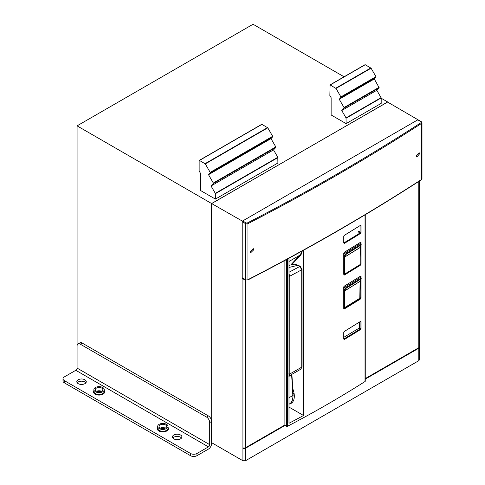 <?xml version="1.0" encoding="UTF-8"?>
<svg xmlns="http://www.w3.org/2000/svg" width="485" height="485" viewBox="0 0 485 485"><rect width="100%" height="100%" fill="white"/><g stroke="black" fill="none" stroke-linecap="round" stroke-linejoin="round"><path stroke-width="0.73" d="M344.071 76.794L253.061 24.25L77.079 125.857L77.079 368.091L209.702 444.66L209.702 422.574A4.51 2.601 -120 0 0 206.513 417.051L80.261 344.162A4.51 2.601 -120 0 0 78.012 343.938A4.51 2.601 -120 0 0 77.079 346.005M387.606 102.074L211.618 203.53L211.745 442.75M77.079 125.857L211.618 203.53M381.186 98.219L387.606 101.929M288.593 373.935L289.842 373.953L288.727 376.105M288.987 273.849L289.818 276.165L289.842 373.953L301.749 367.157L300.633 369.309M288.987 265.356L294.286 264.131L298.463 265.665M300.3 266.423A0.903 0.521 120 0 0 300.288 266.417A0.903 0.521 120 0 0 299.833 266.459L301.725 269.787L289.818 276.165A0.903 0.521 -0 0 1 288.987 276.286M291.946 402.75A15.781 9.112 60 0 1 290.691 403.011M292.74 388.655L292.825 388.873A15.781 9.112 60 0 1 291.048 403.405A15.781 9.112 60 0 1 289.23 404.053M344.132 235.486L360.112 225.58L360.112 232.939A1142.66 659.709 180 0 1 344.059 242.815L343.756 242.639L343.762 243.003L344.386 243.361L343.883 242.718M343.81 236.056L344.386 235.267A1143.109 659.97 0 0 0 360.446 225.386L361.052 225.737L361.052 232.363L360.446 233.485A1143.109 659.97 180 0 1 344.386 243.361M358.269 231.879L360.446 233.485M343.841 242.846L343.762 236.377L344.386 235.267M359.512 322.204A87.918 50.761 60 0 1 359.482 327.927L343.883 337.281M344.132 331.57L360.112 321.664L360.112 329.024A1142.66 659.709 180 0 1 344.059 338.9L343.756 338.724L343.762 339.088L344.386 339.445L343.883 338.803M343.81 332.14L344.386 331.352A1143.109 659.97 0 0 0 360.446 321.47L361.052 321.822L361.052 328.448L360.446 329.57A1143.109 659.97 180 0 1 344.386 339.445M359.149 328.466L360.446 329.57M343.841 338.93L343.762 332.461L344.386 331.352M360.404 246.883L360.112 264.598L360.446 265.143A1143.109 659.97 180 0 1 344.386 275.025L343.756 274.298L343.762 253.309L344.386 252.2A1143.109 659.97 180 0 0 360.446 242.318L360.125 242.518M360.112 264.234L360.1 264.592A1142.66 659.709 180 0 1 344.059 274.474L343.756 274.298M360.112 242.512L360.404 243.518L344.374 253.6L360.41 243.525L361.179 244.252L361.064 245.01L361.179 244.252M343.883 274.377L344.386 275.025M360.446 242.318L361.052 242.676L361.052 244.131M361.052 245.192L361.052 264.022L360.446 265.143M343.756 308.169L344.059 308.345A1142.66 659.709 0 0 0 360.112 298.469L360.404 280.748M359.731 276.783A36.072 20.825 60 0 1 360.41 277.396L360.112 276.383M361.052 278.002L361.052 276.541L360.446 276.189L344.132 286.283M360.446 276.189A1143.109 659.97 180 0 1 344.386 286.065L343.883 286.999L343.762 308.169M344.386 286.065L343.756 286.817L343.762 308.533L344.386 308.89L343.883 308.242M344.386 308.89A1143.109 659.97 0 0 0 360.446 299.015L359.888 298.342M360.446 299.015L361.052 297.893L360.203 297.784M288.987 407.091L303.543 415.493A1143.109 659.97 180 0 1 288.987 423.29L288.987 258.208M303.543 415.493L303.543 250.236M284.113 424.896L286.374 426.2A0.903 0.521 0 0 0 287.623 426.218L287.623 258.948M365.26 214.716L365.26 381.174A0.903 0.521 180 0 1 365.029 381.525A1143.109 659.97 180 0 1 287.623 426.218M419.634 153.775L419.149 152.654L416.324 155.909L416.809 157.031L419.634 153.775M250.09 251.66L253.249 248.599L253.788 249.745L250.63 252.812L250.09 251.66M421.471 121.996A0.63 0.364 120 0 0 421.338 121.705L418.076 119.825A0.63 0.364 -60 0 0 417.761 119.856L242.67 220.942A0.63 0.364 -60 0 0 242.221 221.718L242.221 277.747A0.63 0.364 120 0 0 242.354 278.038L245.616 279.918L247.829 279.96C308.993 248.465 366.86 215.061 421.41 179.741L421.998 178.759A1.801 1.043 180 0 1 421.538 179.456A0.63 0.382 57.1 0 1 421.41 179.741M346.114 118.207L381.186 97.958L381.186 103.378L346.114 123.62L346.023 117.891L341.761 110.513L344.065 108.04L344.035 107.549L339.227 99.231L340.931 97.406L340.894 96.909L336.008 88.446L371.08 68.197L365.163 64.687L330.091 84.936L329.855 95.515L331.134 97.721L331.134 114.969L346.114 123.62M381.186 97.958L376.833 90.265L379.167 87.749L374.299 78.982L376.002 77.157L375.966 76.666L371.08 68.197M336.008 88.446L330.176 84.966L329.855 85.154M339.227 99.231L374.299 78.982M341.761 110.513L376.833 90.265M215.401 199.092L215.31 193.357L211.048 185.979L213.351 183.506L213.315 183.015L208.514 174.697L210.217 172.872L210.181 172.381L205.294 163.912L199.462 160.438L199.141 160.62L199.141 170.981L200.42 173.187L200.42 190.441L215.401 199.092L277.887 163.015L277.796 157.279L273.534 149.901L275.844 147.434L275.807 146.937L271 138.619L272.703 136.794L272.667 136.303L267.781 127.834L261.864 124.324L199.141 160.62M211.048 185.979L273.534 149.901M208.514 174.697L271 138.619M360.41 277.396L361.179 278.123L345.12 288.199L344.374 287.472L360.41 277.396L344.374 287.472A36.072 20.825 60 0 0 343.883 287.017M345.12 288.199L345.629 288.587L344.714 290.788L344.041 290.776L344.041 307.229L344.689 307.223L344.999 307.405L344.671 307.593L344.041 307.229L344.671 307.593L359.482 298.475M345.629 288.587L361.064 278.881L361.179 278.123L360.1 280.93L359.803 298.281M344.689 307.223L344.714 290.788L360.131 281.306L344.689 290.903L344.041 290.776L345.12 288.193M359.731 242.912A36.072 20.825 60 0 1 360.41 243.525M343.81 252.988L343.883 253.134A36.072 20.825 60 0 1 344.374 253.6L345.065 254.273L344.041 257.062L344.689 257.056L360.131 247.435L361.064 245.01L345.587 254.667L345.065 254.273M360.1 249.151L360.1 247.192L360.234 247.92L361.228 244.743M344.689 274.092L344.689 257.056L360.112 247.55L360.112 264.586L344.689 274.092L343.883 274.007M344.702 255.225L344.708 256.941L345.587 254.667M196.952 453.499A4.51 2.601 180 0 1 190.575 453.499L64.323 380.61A4.51 2.601 180 0 1 63.001 378.767A4.51 2.601 180 0 1 64.323 376.924L75.799 370.297L208.429 446.873L196.952 453.499L196.952 455.706L208.429 449.08A4.51 2.601 120 0 0 211.618 443.557L211.618 421.471A4.51 2.601 -120 0 0 208.429 415.948L82.177 343.059A4.51 2.601 -120 0 0 79.922 342.834L78.012 343.938M75.799 370.297A1.801 1.043 120 0 0 77.079 368.091M208.429 446.873A1.801 1.043 120 0 0 209.702 444.66M196.952 455.706A4.51 2.601 180 0 1 190.575 455.706L64.323 382.817A4.51 2.601 180 0 1 63.001 380.974L63.001 378.767M102.741 391.741A5.183 2.995 0 0 0 104.257 389.625A5.183 2.995 0 0 0 101.056 386.86A5.183 2.995 0 0 0 95.406 387.509A5.183 2.995 0 0 0 93.89 389.625A5.183 2.995 0 0 0 97.091 392.389A5.183 2.995 0 0 0 102.741 391.741M101.729 391.159A3.753 2.164 0 0 0 102.826 389.625A3.753 2.164 0 0 0 100.51 387.624A3.753 2.164 0 0 0 96.424 388.097A3.753 2.164 0 0 0 95.327 389.625A3.753 2.164 0 0 0 97.637 391.625A3.753 2.164 0 0 0 101.729 391.159M166.507 428.558A5.183 2.995 0 0 0 168.022 426.442A5.183 2.995 0 0 0 164.821 423.672A5.183 2.995 0 0 0 159.171 424.32A5.183 2.995 0 0 0 157.655 426.442A5.183 2.995 0 0 0 160.856 429.207A5.183 2.995 0 0 0 166.507 428.558M165.488 427.97A3.753 2.164 0 0 0 166.585 426.442A3.753 2.164 0 0 0 164.276 424.442A3.753 2.164 0 0 0 160.183 424.908A3.753 2.164 0 0 0 159.086 426.442A3.753 2.164 0 0 0 161.402 428.443A3.753 2.164 0 0 0 165.488 427.97M172.854 438.034A4.735 2.734 180 0 1 173.836 437.209A4.735 2.734 180 0 1 181.517 438.034M77.206 382.817A4.735 2.734 180 0 1 78.194 381.986A4.735 2.734 180 0 1 85.869 382.817M180.529 438.864A4.735 2.734 180 0 1 175.37 439.458A4.735 2.734 180 0 1 172.448 436.93A4.735 2.734 180 0 1 173.836 434.996A4.735 2.734 180 0 1 178.995 434.408A4.735 2.734 180 0 1 181.917 436.93A4.735 2.734 180 0 1 180.529 438.864M84.887 383.647A4.735 2.734 180 0 1 79.728 384.235A4.735 2.734 180 0 1 76.806 381.713A4.735 2.734 180 0 1 78.194 379.779A4.735 2.734 180 0 1 83.353 379.185A4.735 2.734 180 0 1 86.275 381.713A4.735 2.734 180 0 1 84.887 383.647M418.149 119.862L387.539 102.038L211.678 203.567L211.678 442.714L242.924 460.75L245.477 460.75L245.477 448.267L285.041 425.43M293.031 393.608L294.019 393.038M242.439 221.148L211.678 203.567M245.477 460.75L418.785 360.688L419.313 359.955L419.313 347.472A1.801 1.043 0 0 0 419.258 347.218M418.337 347.951L418.337 347.951A1.17 0.679 0 0 0 418.343 347.951L365.26 378.597L418.785 347.696A1.801 1.043 0 0 0 419.313 346.957L419.313 181.099M284.592 425.169L245.028 448.013A1.17 0.679 0 0 1 243.373 448.013L242.924 448.267A1.801 1.043 0 0 0 245.477 448.267M242.288 277.978L242.288 278.596L242.803 278.299M365.26 379.112L418.785 348.212A1.801 1.043 0 0 0 419.313 347.472M242.924 460.75L242.924 447.752A1.801 1.043 0 0 0 245.477 447.752L284.113 425.448L284.113 260.845M242.288 278.596L242.924 278.96A1.801 1.043 180 0 0 244.464 279.257M291.63 374.462A4.51 2.601 -120 0 0 291.637 374.82A0.903 0.485 -3.4 0 0 291.903 374.45L293.116 395.142C292.685 400.64 291.485 403.55 289.521 403.884A16.229 9.373 -120 0 0 292.855 395.511L288.987 397.742M293.116 395.142A0.903 0.485 176.6 0 1 292.855 395.511L291.637 374.82L288.987 376.348M288.987 267.459L297.82 265.301L299.833 266.459L288.987 272.267M294.286 264.131L298.275 265.253L300.288 266.417L302.016 269.405L302.04 366.775A0.903 0.521 -0 0 1 301.749 367.157L301.725 269.787M361.052 232.363L358.591 231.327M361.052 225.737L360.246 225.658M343.756 242.639L343.762 236.377M361.052 328.448L359.482 327.927M361.052 321.822L360.246 321.743M343.756 338.724L343.762 332.461M361.052 264.022L360.234 263.931M361.052 242.676L360.246 242.591M343.841 274.504L343.762 253.309M361.052 276.541L360.246 276.462M361.052 297.893L361.052 279.063M302.21 250.975A14.877 8.591 60 0 1 300.385 255.407A0.449 0.364 43 0 0 299.803 255.231L288.987 261.476M301.518 251.357A14.429 8.33 60 0 1 299.803 255.231L290.915 264.755M291.873 264.531L300.385 255.407M286.374 426.2L286.374 259.62M365.029 381.525L365.029 214.855M242.67 220.942L245.931 222.827A1.17 0.679 0 0 0 247.538 222.851A2147.786 1240.012 0 0 0 421.071 122.663A1.17 0.679 0 0 0 421.022 121.735A0.63 0.364 120 0 1 421.338 121.705L421.998 122.729A1.801 1.043 180 0 1 421.538 123.42L421.538 179.456A2148.417 1240.375 180 0 1 247.956 279.669A1.801 1.043 180 0 1 245.483 279.633A0.63 0.364 120 0 0 245.616 279.918M421.071 122.663A0.63 0.382 -122.9 0 1 421.538 123.42A2148.417 1240.375 180 0 1 247.956 223.64L247.956 279.669A0.63 0.346 62.8 0 1 247.829 279.96M242.221 277.747L245.483 279.633L245.483 223.597A0.63 0.364 -60 0 1 245.931 222.827M417.761 119.856L421.022 121.735M242.221 221.718L245.483 223.597A1.801 1.043 180 0 0 247.956 223.64A0.63 0.346 -117.2 0 0 247.538 222.851M330.176 84.966L365.247 64.723M335.784 88.203L370.849 67.961M340.894 96.909L375.966 76.666M340.961 97.364L376.033 77.115M340.931 97.406L376.002 77.157M344.035 107.549L379.1 87.3M344.095 107.997L379.167 87.749M344.065 108.04L379.137 87.791M346.023 117.891L381.095 97.643M215.401 193.673L277.887 157.595M215.31 193.357L277.796 157.279M213.351 183.506L275.844 147.434M213.382 183.463L275.868 147.385M213.315 183.015L275.807 146.937M210.217 172.872L272.703 136.794M210.248 172.83L272.734 136.752M210.181 172.381L272.667 136.303M205.294 163.912L267.781 127.834M205.07 163.675L267.556 127.597M199.462 160.438L261.948 124.36M361.161 244.234L345.071 254.279M344.041 274.098L344.041 257.062M82.177 343.059L80.261 344.162M208.429 415.948L206.513 417.051M211.618 421.471L209.702 422.574M190.575 453.499L190.575 455.706M64.323 380.61L64.323 382.817M93.89 389.625L93.89 391.468A5.183 2.995 0 0 0 97.091 394.232A5.183 2.995 0 0 0 102.741 393.584A5.183 2.995 0 0 0 104.257 391.468L104.257 389.625M104.257 390.558A5.638 3.256 180 0 1 103.056 394.135A5.638 3.256 180 0 1 95.921 394.529A5.638 3.256 180 0 1 93.89 390.558M157.655 426.442L157.655 428.279A5.183 2.995 0 0 0 160.856 431.044A5.183 2.995 0 0 0 166.507 430.395A5.183 2.995 0 0 0 168.022 428.279L168.022 426.442M168.022 427.376A5.638 3.256 180 0 1 166.822 430.947A5.638 3.256 180 0 1 159.68 431.347A5.638 3.256 180 0 1 157.655 427.376M165.252 428.097A3.753 2.164 0 0 0 160.426 428.097M101.486 391.286A3.753 2.164 0 0 0 96.66 391.286M418.785 347.696L418.785 181.438M418.785 360.688L418.785 348.212M245.477 447.752L245.477 279.839M242.924 447.752L242.924 278.96M289.521 403.884L288.987 404.193M288.987 375.972L300.833 369.212L302.04 366.775M343.883 253.134L344.289 252.406L360.319 242.482M421.998 122.729L421.998 178.759M365.017 64.699L329.952 84.948M199.238 160.414L261.724 124.336M361.228 278.614L360.234 281.191L360.234 297.541L359.706 298.487L344.908 307.611L343.883 307.448M360.234 264.41L360.234 247.92M164.548 428.364L161.123 428.364M100.789 391.553L97.358 391.553"/></g></svg>
